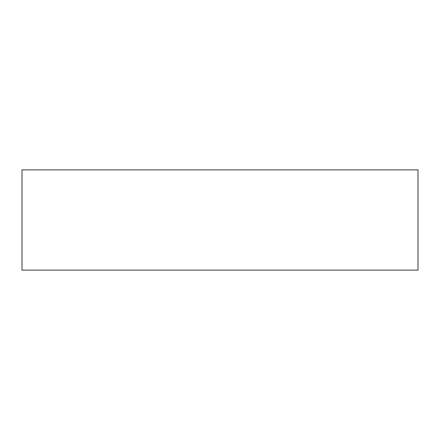 <?xml version="1.0" encoding="UTF-8"?>
<svg xmlns="http://www.w3.org/2000/svg" width="440" height="440" viewBox="0 0 440 440"><rect width="100%" height="100%" fill="white"/><g stroke="black" fill="none" stroke-linecap="round" stroke-linejoin="round"><path stroke-width="0.66" d="M418 169.873L418 270.127L22 270.127L22 169.873L418 169.873"/></g></svg>
